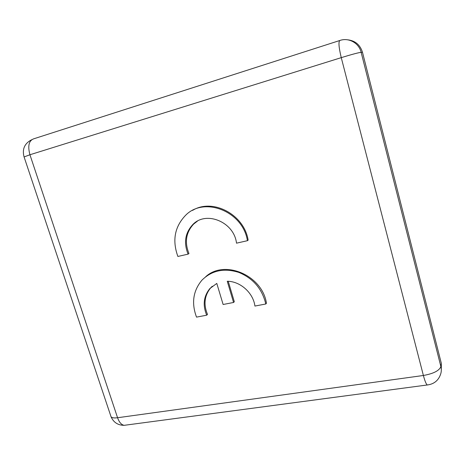 <?xml version="1.0" encoding="UTF-8"?>
<svg xmlns="http://www.w3.org/2000/svg" width="465" height="465" viewBox="0 0 465 465"><rect width="100%" height="100%" fill="white"/><g stroke="black" fill="none" stroke-linecap="round" stroke-linejoin="round"><path stroke-width="0.7" d="M441.314 370.088L441.32 363.339L362.491 52.33C360.137 44.774 355.126 40.589 347.471 39.787M247.415 240.701L236.499 243.172C234.186 222.049 206.105 210.413 192.795 224.566C185.105 232.884 183.536 242.742 188.087 254.14L177.88 256.453C172.085 240.428 174.666 226.711 185.616 215.289C204.257 196.079 243.015 211.406 247.415 240.701L248.136 240.126C244.137 214.406 212.65 197.945 192.58 210.389M197.369 221.189L193.661 224.054C185.988 232.349 184.419 242.184 188.959 253.547L188.087 254.14M265.794 303.994L254.925 306.057C253.239 292.84 240.254 281.255 227.257 281.261L233.57 302.471L223.124 304.494L216.795 283.418L209.86 288.562C203.624 296.286 202.566 305.162 206.698 315.194L196.521 317.118C191.289 303.064 193.109 290.741 201.973 280.139C211.866 270.403 224.153 267.828 238.847 272.414C253.256 278.442 262.237 288.968 265.794 303.994L266.451 303.244C262.312 275.216 224.479 259.267 205.693 276.727M228.234 281.296L234.314 301.733L233.57 302.471M212.273 286.26L210.668 287.87C204.443 295.571 203.385 304.424 207.5 314.427L206.698 315.194M427.98 384.904L427.242 384.979C426.109 384.055 424.824 380.893 423.388 375.482L117.569 417.739C119.185 422.255 121.371 424.783 124.132 425.33L126.282 425.039M110.746 415.873L111.065 416.814C111.984 417.866 114.152 418.175 117.569 417.739L29.934 154.752L24.087 156.955M339.595 40.565L33.683 138.832C28.847 140.657 27.598 145.964 29.934 154.752L341.258 57.643C338.729 47.041 338.305 41.304 339.996 40.432C348.826 37.374 358.997 43.047 361.136 52.324C358.422 52.638 351.796 54.411 341.258 57.643L423.388 375.482C433.496 373.662 439.326 370.686 440.878 366.554L361.136 52.324L362.491 52.33M31.608 139.767C24.552 143.458 22.035 149.149 24.046 156.833L111.065 416.814C113.594 422.441 117.947 425.277 124.132 425.33L427.242 384.979C433.706 384.171 438.065 380.835 440.338 374.953C441.413 372.273 441.599 369.472 440.878 366.554L441.32 363.339M193.661 224.054L192.795 224.566M210.668 287.87L209.86 288.562"/></g></svg>
